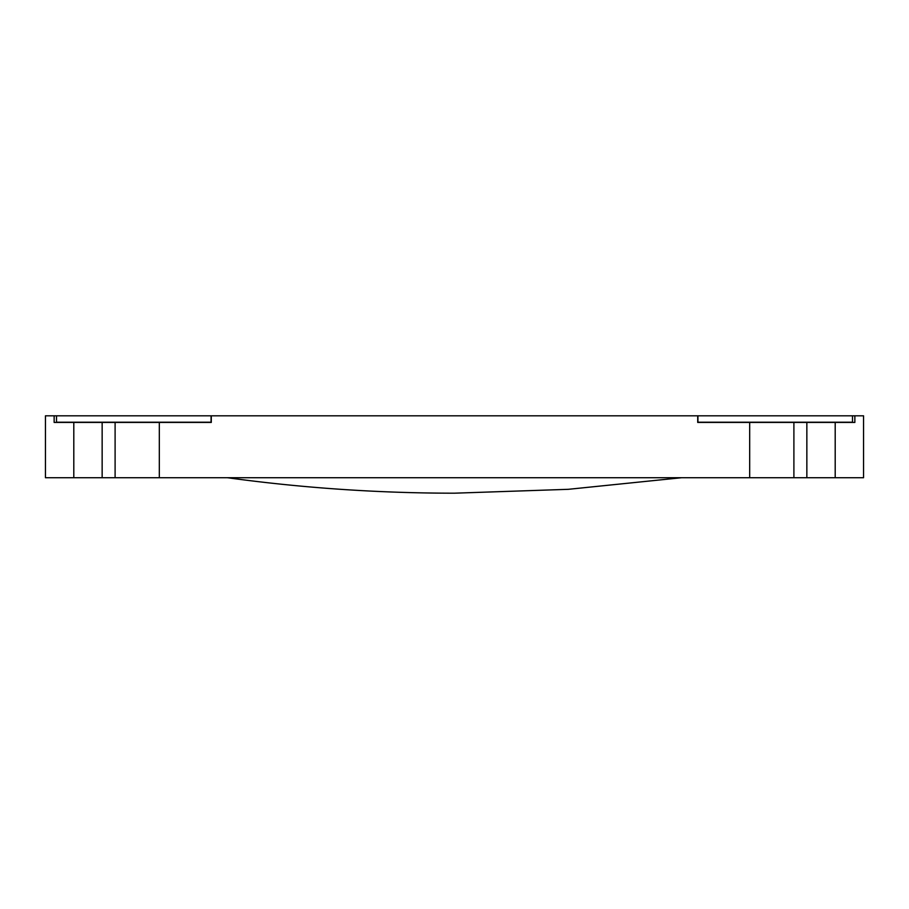 <?xml version="1.0" encoding="UTF-8"?>
<svg xmlns="http://www.w3.org/2000/svg" width="909" height="909" viewBox="0 0 909 909"><rect width="100%" height="100%" fill="white"/><g stroke="black" fill="none" stroke-linecap="round" stroke-linejoin="round"><path stroke-width="1.36" d="M211.058 415.811L56.506 415.811L56.506 422.219L211.058 422.219L211.058 415.811L852.494 415.811L852.494 422.219L697.942 422.219L697.942 415.811M56.506 415.811L54.142 415.811L54.142 422.435L73.799 422.435L73.799 477.714L863.55 477.714L863.55 415.811L852.494 415.811M73.799 477.714L45.45 477.714L45.45 415.811L54.142 415.811M806.851 477.714L806.851 422.435L854.858 422.435L854.858 415.811M793.898 477.714L793.898 422.435L697.714 422.435L697.714 415.811M115.102 477.714L115.102 422.435L211.286 422.435L211.286 415.811M73.799 422.435L115.102 422.435M806.851 422.435L793.898 422.435M227.33 477.714A1674.889 1674.889 0 0 0 454.5 493.189L568.352 489.315L681.67 477.714M835.201 422.435L835.201 477.714M102.149 477.714L102.149 422.435M159.325 477.714L159.325 422.435M749.675 477.714L749.675 422.435"/></g></svg>
